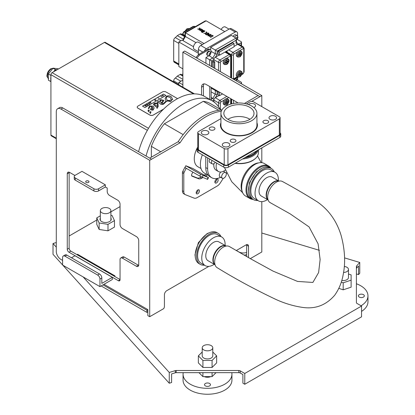 <?xml version="1.0" encoding="UTF-8"?>
<svg xmlns="http://www.w3.org/2000/svg" width="415" height="415" viewBox="0 0 415 415"><rect width="100%" height="100%" fill="white"/><g stroke="black" fill="none" stroke-linecap="round" stroke-linejoin="round"><path stroke-width="0.62" d="M208.506 177.62L207.604 179.379L199.755 176.095L184.893 167.51L185.79 165.751L200.658 174.336L208.506 177.62L192.949 168.552L185.79 165.751M208.901 266.352L166.757 290.682A3.304 1.909 120 0 0 164.423 294.728L164.423 306.301A3.304 1.909 -60 0 1 163.738 308.61L149.711 316.707L147.844 315.628L147.844 309.606L104.009 284.301M248.502 257.58A3.304 1.909 -60 0 1 248.502 257.57L248.502 246.183A3.304 1.909 120 0 0 247.817 244.674A3.304 1.909 120 0 0 246.168 244.834L236.322 250.52M261.813 201.638L261.813 251.983L250.312 258.623M261.813 162.68L261.813 147.885M261.813 106.624L261.813 95.569L259.946 96.648L182.87 52.145L182.87 87.186M251.62 101.457L259.946 96.648M149.711 316.707L149.711 160.289L180.053 142.786A56.808 32.801 -60 0 1 221.288 111.298M201.005 168.542L197.846 166.721A17.233 9.95 -60 0 1 194.277 158.831A17.233 9.95 -60 0 1 197.748 146.993M184.758 167.567L186.159 168.371L184.136 172.324A1.982 1.146 120 0 0 183.809 173.553L183.809 191.574A6.604 3.813 120 0 0 185.178 194.599L183.778 193.789A6.604 3.813 -60 0 1 182.408 190.765L182.408 172.744A1.982 1.146 -60 0 1 182.735 171.514L184.758 167.567L185.458 167.836M191.631 175.768L197.208 177.952A6.604 3.813 120 0 0 200.212 177.48L201.249 176.878M204.31 175.114L206.094 174.082M196.186 192.788A2.314 1.333 -60 0 1 197.198 190.459A2.314 1.333 -60 0 1 198.977 189.842A2.314 1.333 -60 0 1 198.977 192.508A2.314 1.333 -60 0 1 196.663 193.847A2.314 1.333 -60 0 1 196.186 192.788M196.202 193.032A2.314 1.333 120 0 0 198.043 189.847M214.871 181.998A2.314 1.333 -60 0 1 215.878 179.674A2.314 1.333 -60 0 1 217.662 179.052A2.314 1.333 -60 0 1 217.662 181.723A2.314 1.333 -60 0 1 215.349 183.056A2.314 1.333 -60 0 1 214.871 181.998M214.887 182.242A2.314 1.333 120 0 0 216.723 179.057M185.178 194.599A6.604 3.813 120 0 0 185.479 194.739L194.106 198.121A6.604 3.813 120 0 0 197.109 197.649L217.221 186.039A6.604 3.813 120 0 0 220.22 183.041L223.239 178.377M226.289 173.662L226.668 173.076M186.859 168.646L186.159 168.371M202.857 177.568L201.612 178.289A6.604 3.813 -60 0 1 198.609 178.761L192.041 176.188A1.982 1.146 -60 0 1 191.948 176.142A1.982 1.146 -60 0 1 191.865 174.01L192.84 172.101M207.495 174.891L205.71 175.924M50.921 75.099L50.718 81.532L48.384 80.183L48.389 73.995L53.027 68.226L57.664 68.641L58.344 69.03M57.13 69.73L55.361 69.575L53.592 71.774M50.921 79.81A6.541 3.777 -60 0 1 50.734 78.43A6.541 3.777 -60 0 1 50.921 76.842M53.753 71.681A6.541 3.777 -60 0 1 56.969 69.824M50.723 75.343L48.389 73.995M55.361 69.575L53.027 68.226M220.977 236.555A17.907 10.339 120 0 0 218.202 233.36L216.796 232.556A17.902 10.339 120 0 0 207.863 233.453A17.902 10.339 120 0 0 196.171 249.213A17.902 10.339 120 0 0 198.894 263.567L200.295 264.381A17.907 10.339 120 0 0 204.45 265.185M218.202 233.36A17.907 10.339 120 0 0 209.264 234.257A17.907 10.339 120 0 0 197.571 250.022A17.907 10.339 120 0 0 200.295 264.381M225.106 245.457A16.533 9.545 120 0 0 221.693 236.97L217.507 234.568A16.517 9.535 120 0 0 209.269 235.398A16.517 9.535 120 0 0 198.484 249.934A16.517 9.535 120 0 0 200.995 263.172L205.166 265.6A16.533 9.545 120 0 0 213.445 264.791A16.533 9.545 120 0 0 214.218 264.314M221.693 236.97A16.533 9.545 120 0 0 213.445 237.795A16.533 9.545 120 0 0 202.65 252.351A16.533 9.545 120 0 0 205.166 265.6M226.035 245.986L218.876 241.883A10.863 6.272 120 0 0 213.455 242.427A10.863 6.272 120 0 0 206.359 251.993A10.863 6.272 120 0 0 208.014 260.703L215.043 264.791A10.894 6.287 120 0 1 213.518 256.024A10.894 6.287 120 0 1 220.598 246.531A10.894 6.287 120 0 1 226.035 245.986A10.894 6.287 120 0 1 226.154 246.059A10.894 6.287 120 0 0 220.967 246.743A10.894 6.287 120 0 0 214 255.863A10.894 6.287 120 0 0 215.022 264.723M162.69 100.84L161.321 103.273M162.058 101.991L162.69 100.809L162.426 100.311L160.937 100.228L160.372 101.338L161.326 103.335L162.058 101.934M161.326 103.392L160.372 101.369M155.833 99.844L155.843 100.394L155.833 99.901L155.843 100.394L155.179 100.472L155.843 100.342L155.833 99.844L154.94 99.839L154.691 100.155L155.06 100.368L155.469 100.134L155.096 99.927L155.594 99.974L155.179 100.42M155.594 100.025L155.096 99.927M155.06 100.368L155.469 100.134M155.06 100.425L154.691 100.155M148.114 104.793L147.387 105.265L148.114 104.793L147.247 104.29L146.495 104.725L147.19 104.513L147.149 104.969L147.73 104.824L147.273 105.088M147.564 104.782L147.149 104.969M147.19 104.564L146.718 104.788M163.64 95.829L162.27 95.86L162.716 95.554L163.64 95.829L162.773 95.326L162.27 95.808M162.032 96.757L160.942 96.384M158.24 106.39L157.887 102.92L158.24 106.365L157.124 108.372L156.834 107.999L157.254 107.63L155.054 106.136L153.4 104.404L154.214 103.345L156.388 103.019L156.471 103.854L154.66 103.657C154.11 104.046 154.536 104.658 155.947 105.488L157.534 106.598L157.181 102.837L157.871 101.229L159.734 101.359L160.605 99.652L163.992 100.363L162.026 103.257L162.286 103.719L163.256 103.729L166.114 101.006L165.051 98.568L166.508 96.244C168.345 95.497 169.958 95.709 171.343 96.882L172.707 99.569L166.508 101.379L163.635 104.087C161.964 104.813 160.652 104.559 159.702 103.319L158.904 102.23L157.887 102.884M157.254 107.661L156.865 108.04M156.46 103.849L156.388 103.07L154.214 103.397L153.4 104.43M154.66 103.657L154.416 104.056M157.534 106.598L155.947 105.488M155.947 105.54C154.536 104.71 154.11 104.103 154.66 103.709M163.992 100.389L160.605 99.709L159.734 101.416L157.871 101.229M157.871 101.286L157.181 102.868M166.114 101.006L163.256 103.781L162.286 103.719M162.286 103.776L162.032 103.288M172.707 99.595L171.343 96.934C169.958 95.761 168.345 95.549 166.508 96.301L165.051 98.599M165.917 95.502L163.494 94.106L142.594 106.173M163.494 94.106L165.917 95.45L144.96 107.547L142.537 106.152L163.494 94.049M149.001 108.263L149.042 108.574L148.305 108.512L149.633 105.986L153.218 106.162L154.167 108.071L153.031 110.157L150.624 109.845L150.463 109.244L152.046 106.837L150.189 106.307L149.001 108.232M150.463 109.27L152.046 106.837M154.167 108.097L153.218 106.214L149.633 106.038L148.305 108.569M148.648 111.874L147.989 110.629L148.274 110.053L149.156 110.079L148.648 111.843M149.338 110.426L148.274 110.053M148.274 110.105L147.989 110.66M149.156 110.131L149.338 110.4M150.38 113.58L149.722 112.341L150.007 111.76L150.884 111.785L150.38 113.554M151.07 112.133L150.007 111.76M150.007 111.811L149.722 112.366M150.884 111.843L151.07 112.107M163.51 109.171L153.332 115.048A2.48 1.432 180 0 1 149.825 115.048L137.915 108.175A2.48 1.432 180 0 1 137.189 107.163A2.48 1.432 180 0 1 137.189 107.137M177.568 98.651L165.943 91.938A2.48 1.432 0 0 0 162.441 91.938L137.915 106.1A2.48 1.432 0 0 0 137.189 107.106A2.48 1.432 0 0 0 137.915 108.118L149.825 114.997A2.48 1.432 0 0 0 153.332 114.997L163.65 109.041M152.902 108.73L152.533 109.887L151.688 109.866L151.542 109.27M151.688 109.809L152.533 109.83L152.902 108.699L152.538 107.35L151.542 109.244L151.688 109.866M159.184 98.402L158.089 98.033M149.779 103.833L149.006 104.331L149.779 103.833L148.637 103.485L149.115 104.025L148.845 104.181M149.068 104.051L148.414 103.62M150.744 103.086L150.355 102.92M151.076 103.081L149.628 102.972L151.076 103.081L150.536 102.391L149.628 102.915M146.049 105.799L145.696 105.861M146.474 105.737L145.935 106.1L146.474 105.737L145.608 105.234L145.592 105.69L144.788 105.711L145.302 105.955M145.935 106.1L145.375 105.887M145.375 105.83L145.935 106.048M145.323 105.877L144.788 105.711M145.722 105.612L145.385 105.363M171.535 100.191L170.741 101.717L167.655 100.902L170.741 101.659L171.535 100.165L170.16 97.421L167.012 96.513L166.213 97.93L167.292 100.44L169.709 100.414L169.46 101.219L167.655 100.845M169.709 100.472L167.292 100.44M167.292 100.497L166.213 97.956M56.29 138.734L51.258 135.829A1.65 0.955 -60 0 1 50.921 135.077L50.921 74.669A1.65 0.955 -60 0 1 52.088 72.646L104.404 42.439A1.65 0.955 -60 0 1 105.228 42.356L194.443 93.868M101.883 212.771A5.286 3.05 0 0 0 107.641 213.435A5.286 3.05 0 0 0 110.904 210.618A5.286 3.05 0 0 0 105.618 207.562A5.286 3.05 0 0 0 100.337 210.618A5.286 3.05 0 0 0 101.883 212.771M107.988 230.823L99.149 229.454L96.778 224.349L96.778 217.88L99.149 222.985L107.988 224.349L107.988 230.823L114.462 227.088L114.462 220.614L112.092 215.51L110.904 215.323M99.149 222.985L99.149 229.454M107.988 224.349L114.462 220.614M110.904 218.15A5.613 3.242 180 0 1 111.236 219.245A5.613 3.242 180 0 1 107.77 222.243A5.613 3.242 180 0 1 101.649 221.537A5.613 3.242 180 0 1 100.005 219.245A5.613 3.242 180 0 1 100.337 218.15M100.337 215.826L96.778 217.88M56.29 242.536L53.011 243.517L56.29 247.153M83.125 276.914L169.258 372.442L175.275 370.637L175.275 372.795L171.603 373.899L171.603 382.526L169.258 383.232L62.836 265.201M344.549 257.886L359.758 262.462L356.625 265.932A1.982 1.146 0 0 0 356.402 266.461L356.402 302.613A1.982 1.146 0 0 0 356.983 303.422L361.543 306.052L244.767 373.474L240.207 370.844A1.982 1.146 0 0 0 238.807 370.507L176.188 370.507A1.982 1.146 0 0 0 175.275 370.637M319.441 250.344L261.813 233.023M69.134 235.995L96.778 220.033M110.904 211.878L120.049 206.597M348.476 274.004L351.121 274.88L351.121 287.18L343.189 289.82L338.816 288.363M216.651 362.881L212.075 367.457L202.919 367.457L198.344 362.881L198.344 355.868L202.919 360.443L212.075 360.443L216.651 355.868L216.651 362.881M147.844 311.852L146.92 312.386L101.146 285.956M246.635 254.623A6.604 3.813 180 0 1 244.212 255.09M359.758 262.462L359.758 273.246L358.539 274.6L358.539 265.968L356.625 268.09A1.982 1.146 0 0 0 356.402 268.619M244.767 373.474L244.767 384.259L242.9 383.18L242.9 374.553L240.207 372.997A1.982 1.146 0 0 0 238.807 372.665L176.188 372.665A1.982 1.146 0 0 0 175.275 372.795M146.92 312.386L146.92 310.228L147.844 309.694M103.013 284.877L146.92 310.228M236.358 250.499L238.692 251.848A6.604 3.813 0 0 0 246.635 252.465M201.555 95.061L201.555 87.207A6.604 3.813 60 0 1 202.925 84.183A6.604 3.813 60 0 1 206.229 84.51L236.592 102.038A6.604 3.813 60 0 1 237.873 102.987M211.136 87.342L211.136 100.222M209.731 99.413L209.731 86.533M203.993 83.877A6.604 3.813 -120 0 0 203.428 86.128L203.428 95.839M261.813 95.569L184.737 51.066L182.87 52.145M71.468 257.782L74.975 255.759L112.341 277.334L101.831 283.398L101.831 278.009A3.304 1.909 60 0 0 99.496 273.962L66.799 255.085A3.304 1.909 60 0 0 65.15 254.919L63.282 255.998A3.304 1.909 60 0 1 64.932 256.164L97.629 275.041A3.304 1.909 60 0 1 99.963 279.088L99.963 286.635L62.598 265.06L62.598 257.513A3.304 1.909 60 0 1 63.282 255.998M76.92 254.634L77.543 254.276L114.914 275.851L114.286 276.208M114.914 275.851L114.914 276.572M99.963 286.635L112.341 279.492L112.341 277.334M105.343 184.836L98.573 188.747A3.304 1.909 0 0 1 93.899 188.747L75.219 177.957A3.304 1.909 0 0 1 74.249 176.608A3.304 1.909 0 0 1 75.219 175.265L81.988 171.354L105.343 184.836L105.343 186.958L107.205 188.031L107.205 191.419A3.304 1.909 -120 0 0 109.539 195.46L117.715 200.18A3.304 1.909 60 0 1 120.049 204.227L120.049 224.453A3.304 1.909 -120 0 0 122.383 228.499L136.4 236.586A3.304 1.909 60 0 1 138.734 240.633L138.734 264.905A3.304 1.909 60 0 1 138.05 266.42A3.304 1.909 60 0 1 136.4 266.254L122.383 258.161A3.304 1.909 -120 0 0 120.734 258A3.304 1.909 -120 0 0 120.049 259.51L120.049 279.736A2.397 1.385 60 0 1 119.551 280.836A2.397 1.385 60 0 1 118.358 280.716L68.963 252.196A2.397 1.385 60 0 1 67.266 249.265L67.266 173.755A3.304 1.909 60 0 1 67.951 172.241A3.304 1.909 60 0 1 69.601 172.407L74.908 175.467M88.519 181.054A1.65 0.955 180 0 1 89.002 181.729A1.65 0.955 180 0 1 87.352 182.683A1.65 0.955 180 0 1 85.703 181.729A1.65 0.955 180 0 1 86.719 180.847A1.65 0.955 180 0 1 88.519 181.054M105.374 186.978L98.573 190.905A3.304 1.909 180 0 1 93.899 190.905L75.219 180.115A3.304 1.909 180 0 1 74.249 178.766L74.249 176.608M149.711 160.289L60.964 109.052A6.604 3.813 -120 0 0 57.659 108.72L59.527 107.641A6.604 3.813 60 0 1 62.831 107.973L149.711 158.131L178.185 141.707A56.808 32.801 -60 0 1 221.854 110.068M69.175 172.204A3.304 1.909 -120 0 0 69.134 172.676L69.134 248.186A2.397 1.385 -120 0 0 70.83 251.117L120.049 279.534M120.734 258L122.601 256.921A3.304 1.909 60 0 1 124.251 257.087L138.268 265.175A3.304 1.909 -120 0 0 138.693 265.377M57.659 108.72A6.604 3.813 -120 0 0 56.29 111.744L56.29 251.983A6.604 3.813 -120 0 0 60.927 259.427L62.598 260.387M248.502 257.57L246.635 256.491A3.304 1.909 -60 0 1 246.635 256.491L246.635 245.104A3.304 1.909 120 0 0 246.593 244.632M244.414 103.465L258.078 95.569M180.053 142.786L178.185 141.707M341.778 280.467A5.286 3.05 0 0 0 348.476 277.526L348.476 269.434A5.286 3.05 0 0 0 344.289 266.451M343.563 272.479A5.286 3.05 0 0 0 348.476 269.434M351.121 280.167L343.189 282.812L343.189 289.82M343.189 282.812L341.26 282.164M212.781 347.775L212.781 355.868A5.286 3.05 180 0 1 207.5 358.918A5.286 3.05 180 0 1 202.214 355.868L202.214 347.775A5.286 3.05 180 0 1 207.5 344.725A5.286 3.05 180 0 1 212.781 347.775A5.286 3.05 180 0 1 207.5 350.825A5.286 3.05 180 0 1 202.214 347.775M210.716 376.623A5.286 3.05 180 0 1 207.5 377.256A5.286 3.05 180 0 1 204.279 376.623M202.919 372.665L202.919 376.623L198.961 372.665M212.075 372.665L212.075 376.623L202.919 376.623M216.033 372.665L212.075 376.623M212.075 360.443L212.075 367.457M216.651 355.868L212.781 351.998M202.919 360.443L202.919 367.457M202.214 351.998L198.344 355.868M53.011 243.517L53.011 254.307L62.598 264.936M356.402 273.957L358.539 274.6M244.767 384.259L361.543 316.842L361.543 306.052M169.258 372.442L169.258 383.232M204.528 384.695A2.972 1.717 180 0 1 207.5 382.978A2.972 1.717 180 0 1 210.472 384.695A2.972 1.717 180 0 1 207.5 386.412A2.972 1.717 180 0 1 204.528 384.695M183.202 372.665A24.444 14.11 0 0 0 183.056 374.206A24.444 14.11 0 0 0 207.5 388.315A24.444 14.11 0 0 0 231.938 374.206A24.444 14.11 0 0 0 231.793 372.665M183.056 374.206L183.056 380.14A24.444 14.11 0 0 0 207.5 394.25A24.444 14.11 0 0 0 231.938 380.14L231.938 374.206M358.384 295.864A2.972 1.717 180 0 1 361.356 294.147A2.972 1.717 180 0 1 364.329 295.864A2.972 1.717 180 0 1 361.356 297.581A2.972 1.717 180 0 1 358.384 295.864M361.055 305.772A24.77 14.302 0 0 0 367.965 295.864A24.77 14.302 0 0 0 356.402 283.767M361.543 311.406A24.77 14.302 0 0 0 367.965 301.798L367.965 295.864M151.345 157.186L151.345 146.345L160.74 151.771M151.345 146.345A53.509 30.892 -60 0 1 164.376 123.774L183.171 134.626M164.376 123.774L203.241 101.338L218.762 110.297M203.241 101.338A53.509 30.892 -60 0 1 210.561 103.703L221.594 110.074M138.574 151.703A56.808 32.801 -60 0 1 204.74 96.529L212.215 100.845A56.808 32.801 120 0 0 146.049 156.014M220.106 109.212A56.808 32.801 120 0 0 212.215 100.845M212.376 67.028L212.376 61.602L213.777 62.411L213.777 67.837M212.376 61.602L213.352 61.036L214.752 61.845L213.777 62.411M214.752 68.397L214.752 61.845M225.827 51.917L226.331 51.626L227.731 52.435L227.228 52.726M227.731 53.016L227.731 52.435M219.499 55.216L218.098 54.412L218.098 51.232L219.499 52.041L219.499 55.216L234.081 46.796L234.081 43.617L219.499 52.041M218.098 51.232L232.68 42.812L234.081 43.617M197.706 29.086L199.242 28.931L199.553 27.992L199.931 28.21M198.951 29.807L199.19 29.117L197.628 29.045L199.242 28.879L199.553 27.935L199.947 28.163L199.693 28.848L201.259 28.926L199.641 29.086L199.335 30.025L198.935 29.797L199.19 29.117M199.693 28.848L201.182 28.931M209.399 36.395L209.959 35.472L211.557 35.104L213.258 35.851L210.696 37.324L209.368 36.162M211.557 35.156L213.211 35.877M210.312 35.628L209.866 36.328L210.649 36.956L212.62 35.82L211.484 35.363L210.312 35.628M209.84 36.209L210.649 36.956M209.399 36.338L209.959 35.42L211.557 35.104M210.649 37.013L212.62 35.82M203.895 33.397L205.882 33.143L206.38 31.934L206.753 32.147M205.441 34.289L205.814 33.35L203.822 33.356L205.882 33.091L206.38 31.877L206.774 32.105L206.374 33.05L208.397 33.044L206.297 33.309L205.809 34.502L205.42 34.279L205.814 33.35M206.374 33.05L208.32 33.055M210.867 34.471L208.304 35.944L207.842 35.674L208.626 34.487L206.582 34.948L206.11 34.678L208.672 33.2L209.01 33.397L206.805 34.668L209.181 34.31L208.346 35.555L210.55 34.284L210.867 34.471M208.346 35.555L210.55 34.284M210.55 34.341L210.82 34.497M206.805 34.668L208.973 34.191M206.156 34.704L208.672 33.2M208.672 33.257L208.963 33.423M207.868 35.69L208.626 34.487M199.895 30.181L200.414 29.595L202.287 29.507L202.65 29.947M200.326 30.217L200.533 30.518L201.799 30.394L202.012 29.667M202.012 29.615L200.751 29.735L200.533 30.461L201.799 30.342L202.012 29.615L202.219 29.911M200.414 29.543L202.287 29.455L202.65 29.916L202.131 30.534L200.258 30.622L199.895 30.15L200.414 29.595M201.197 31.773L201.405 31.348L202.313 31.239L202.484 30.591L203.329 30.409L204.958 31.115M201.197 31.722L201.405 31.296L202.313 31.187L202.484 30.534L203.329 30.357L205.005 31.084L202.447 32.562L201.197 31.722L201.405 31.348M202.852 30.731L202.66 31.084L203.428 31.602L204.377 31.058L202.852 30.731L202.66 31.135L203.428 31.602M202.852 30.788L202.66 31.135L202.852 30.788M201.809 31.473L202.396 32.199L203.143 31.763L201.809 31.473L201.669 31.758L202.396 32.199M202.313 31.187L202.484 30.591M203.428 31.654L204.377 31.058M202.396 32.251L203.143 31.763M204.061 43.559L185.396 32.785L206.141 20.838L224.78 31.597M238.604 44.192L241.11 42.745L241.11 45.64M198.401 53.27L178.834 41.977L182.086 40.079L183.02 40.618L183.259 39.103M182.87 68.838L178.834 66.509L178.834 41.977M195.968 57.55L198.474 54.567L207.443 49.39A3.963 2.288 -60 0 1 209.425 49.193L210.358 49.733A3.963 2.288 -60 0 1 211.09 52.43L210.856 52.824M196.902 58.09L199.407 55.107L198.474 54.567M199.407 55.107L208.377 49.925A3.963 2.288 -60 0 1 210.358 49.733M209.316 55.486L205.928 57.618L205.928 63.303M210 51.429L209.534 51.159A2.314 1.333 120 0 0 207.754 51.782A2.314 1.333 120 0 0 206.743 54.106A2.314 1.333 120 0 0 207.22 55.164L207.692 55.434A2.314 1.333 120 0 1 207.21 54.375A2.314 1.333 120 0 1 208.221 52.051A2.314 1.333 120 0 1 210 51.429L210.867 53.027C210.234 55.408 209.17 56.212 207.692 55.434M204.336 51.18A3.304 1.909 -60 0 1 206.343 48.716L235.227 32.038A3.304 1.909 -60 0 1 236.877 31.877A3.304 1.909 -60 0 1 237.562 33.387L237.562 35.949M237.562 38.528L237.562 39.612M210.623 49.93L210.623 47.346L231.363 35.4L236.031 38.097L215.292 50.044L210.623 47.346M233.189 36.453A2.314 1.333 -60 0 1 235.694 34.741L237.095 35.55A2.314 1.333 120 0 0 234.589 37.262M211.531 66.54L211.531 60.855L205.928 57.618M213.984 58.92L209.16 55.75M215.473 57.14L217.159 54.225L215.292 53.779L211.178 51.403M217.159 54.225L217.159 51.123L215.292 50.044L215.292 53.779L212.895 57.908L209.663 59.776L209.663 65.461M217.159 51.123L236.031 40.255L236.42 38.953L236.031 38.097M236.031 40.255L236.031 43.279L236.42 42.475L236.42 38.953A0.991 0.571 -60 0 0 237.167 38.652A0.991 0.571 -60 0 0 237.572 37.687A0.991 0.571 -60 0 0 236.975 37.231A0.991 0.571 -60 0 0 236.202 38.237M237.878 43.534L238.189 44.135M236.944 39.259L241.11 41.666A1.323 0.763 180 0 1 241.499 42.206A1.323 0.763 180 0 1 241.11 42.745M221.133 29.491A4.103 2.371 -60 0 1 225.319 26.975L229.054 29.133M198.401 51.714L194.277 49.333A4.103 2.371 -60 0 1 194.277 44.592A4.103 2.371 -60 0 1 198.38 42.221L202.38 44.53M195.999 42.636L185.396 36.515L185.396 32.785L185.012 32.562L205.207 20.932L206.141 20.838M193.489 46.703L182.071 40.11M198.401 54.656L198.401 49.525A3.304 1.909 -60 0 1 200.736 45.479L229.62 28.801A3.304 1.909 -60 0 1 231.269 28.64L236.877 31.877M185.033 36.038L185.396 36.515L183.02 40.618M180.883 40.795L175.358 37.604L177.293 35.659L180.079 34.051A2.314 1.333 -60 0 1 181.231 33.931L184.991 36.105M177.293 35.659L183.254 39.098M178.834 64.885L174.093 62.146L173.683 61.244L173.683 40.421A2.267 1.307 -60 0 1 175.358 37.604M213.3 101.519L214.534 102.422M214.752 102.598L214.752 102.297M219.499 95.673L218.098 94.864L218.098 91.684L219.499 92.493L219.499 95.673L222.528 93.92M218.098 91.684L218.373 91.523M219.774 92.332L219.499 92.493M240.747 83.405L241.11 83.197L241.11 83.617M182.87 84.759L178.834 82.429L182.086 80.531L182.87 80.987M178.834 84.857L178.834 82.429M211.136 91.435A3.963 2.288 -60 0 1 211.136 92.612M237.562 78.98L237.562 80.064M213.984 99.372L211.136 97.343M215.473 97.592L217.159 94.677L215.292 94.231L211.178 91.855M217.159 94.677L217.159 91.575L211.136 88.094M236.042 80.692L236.42 79.405L235.487 78.233M236.944 79.711L241.11 82.118A1.323 0.763 180 0 1 241.499 82.658A1.323 0.763 180 0 1 241.11 83.197M182.87 81.024L182.071 80.562M182.87 80.909L182.87 80.37M180.883 81.247L175.358 78.056L177.293 76.111L180.079 74.503A2.314 1.333 -60 0 1 181.231 74.389L182.87 75.333M177.293 76.111L182.87 79.327M173.683 81.88L173.683 80.873A2.267 1.307 -60 0 1 175.358 78.056M226.668 61.897L227.171 62.193L227.171 63.516L226.683 63.796L226.683 62.473L226.18 62.183M226.683 62.473L225.573 63.111L225.573 62.53L226.683 61.887L226.683 60.663L227.171 60.383L227.171 61.607L228.307 60.953L228.307 61.534L227.171 62.193M228.307 61.534L227.804 61.244M227.171 61.607L226.683 61.327M227.171 63.516L226.683 63.236M224.811 64.631L223.877 64.092A3.304 1.909 -60 0 1 224.375 59.547A3.304 1.909 -60 0 1 226.678 58.219A3.304 1.909 -60 0 1 227.181 58.37L228.115 58.909A3.304 1.909 120 0 0 225.568 59.796A3.304 1.909 120 0 0 224.126 63.116A3.304 1.909 120 0 0 224.811 64.631L226.938 64.413C229.293 61.503 229.682 59.672 228.115 58.909M219.146 55.019L215.25 57.265A1.982 1.146 120 0 0 213.85 59.693L213.85 61.321M226.678 58.219L230.201 56.186A1.323 0.763 -120 0 0 229.267 54.567A1.982 1.146 120 0 1 230.258 54.469L225.584 51.776A1.982 1.146 120 0 0 225.521 51.74M239.746 74.259L240.249 74.55L240.249 75.878L239.766 76.158L239.766 74.83L239.258 74.539M239.766 74.83L238.656 75.473L238.656 74.887L239.766 74.244L239.766 73.019L240.249 72.739L240.249 73.963L241.385 73.31L241.385 73.891L240.249 74.55M241.385 73.891L240.882 73.6M240.249 73.963L239.766 73.683M240.249 75.878L239.766 75.592M239.746 54.349L240.249 54.64L240.249 55.968L239.766 56.248L239.766 54.92L239.258 54.63M239.766 54.92L238.656 55.563L238.656 54.977L239.766 54.339L239.766 53.115L240.249 52.835L240.249 54.059L241.385 53.4L241.385 53.986L240.249 54.64M241.385 53.986L240.882 53.691M240.249 54.059L239.766 53.779M240.249 55.968L239.766 55.688M237.888 57.078L236.955 56.539A3.304 1.909 -60 0 1 237.458 52A3.304 1.909 -60 0 1 239.756 50.666A3.304 1.909 -60 0 1 240.259 50.817L241.193 51.356A3.304 1.909 120 0 0 238.646 52.243A3.304 1.909 120 0 0 237.204 55.569A3.304 1.909 120 0 0 237.888 57.078L240.015 56.86C242.37 53.955 242.759 52.119 241.193 51.356M237.888 77.034L236.955 76.495A3.304 1.909 -60 0 1 236.955 72.682A3.304 1.909 -60 0 1 240.259 70.778L241.193 71.313A3.304 1.909 120 0 0 238.646 72.2A3.304 1.909 120 0 0 237.204 75.525A3.304 1.909 120 0 0 237.888 77.034L240.015 76.817C242.37 73.912 242.759 72.075 241.193 71.313M239.756 50.666L243.278 48.638A1.323 0.763 -120 0 0 242.344 47.02A1.982 1.146 120 0 1 243.335 46.921L238.661 44.223A1.982 1.146 120 0 0 237.671 44.322L234.081 46.397M227.404 50.651A1.982 1.146 120 0 0 226.938 51.979M226.668 102.355L227.171 102.645L227.171 103.968L226.683 104.248L226.683 102.925L226.18 102.635M226.683 102.925L225.573 103.563L225.573 102.982L226.683 102.339L226.683 101.115L227.171 100.835L227.171 102.059L228.307 101.405L228.307 101.986L227.171 102.645M228.307 101.986L227.804 101.696M227.171 102.059L226.683 101.779M227.171 103.968L226.683 103.688M224.811 105.083L223.877 104.544A3.304 1.909 -60 0 1 224.375 99.999A3.304 1.909 -60 0 1 226.678 98.671A3.304 1.909 -60 0 1 227.181 98.822L228.115 99.361A3.304 1.909 120 0 0 225.568 100.248A3.304 1.909 120 0 0 224.126 103.568A3.304 1.909 120 0 0 224.811 105.083L226.938 104.865C229.293 101.96 229.682 100.124 228.115 99.361M219.146 95.471L215.25 97.717A1.982 1.146 120 0 0 213.85 100.145L213.85 101.779M207.63 157.861L207.63 168.651A19.816 11.444 120 0 0 211.733 177.724A19.816 11.444 120 0 0 220.64 177.278M226.191 173.242A19.816 11.444 120 0 0 226.569 172.868M222.326 178.253A3.304 1.909 120 0 0 224.873 177.366A3.304 1.909 120 0 0 226.315 174.046A3.304 1.909 120 0 0 225.63 172.531A3.304 1.909 120 0 0 222.326 174.44A3.304 1.909 120 0 0 222.326 178.253L219.992 176.904A3.304 1.909 -60 0 1 220.79 172.028M216.096 170.171A11.096 6.407 -60 0 1 213.886 163.692A11.096 6.407 -60 0 0 216.096 170.171L218.43 171.519A11.096 6.407 120 0 0 225.361 170.031M212.029 160.403A3.304 1.909 120 0 0 212.215 163.863L209.881 162.519A3.304 1.909 -60 0 1 209.694 159.054M211.733 177.724L209.866 176.645A19.816 11.444 -60 0 1 205.762 167.572L205.762 156.782M208.231 175.317L204.429 173.122A19.489 11.252 -60 0 1 200.393 164.2A19.489 11.252 -60 0 1 202.375 154.826M248.959 162.213L253.726 159.863M258.69 162.882A17.689 10.214 120 0 0 253.632 164.568A17.689 10.214 120 0 0 242.194 191.455M270.979 168.308A18.768 10.837 120 0 0 268.64 166.005L264.298 163.5A18.768 10.837 120 0 0 254.914 164.428A18.768 10.837 120 0 0 242.656 180.966A18.768 10.837 120 0 0 245.53 196.005L249.872 198.51A18.768 10.837 120 0 0 253.036 199.387M268.64 166.005A18.768 10.837 120 0 0 259.256 166.939A18.768 10.837 120 0 0 246.998 183.477A18.768 10.837 120 0 0 249.872 198.51M270.295 167.914A18.229 10.525 120 0 0 259.717 167.644A18.229 10.525 120 0 0 247.418 185.168A18.229 10.525 120 0 0 252.351 198.993M274.263 171.862A17.944 10.359 120 0 0 271.467 168.589L270.061 167.779A17.944 10.359 120 0 0 261.087 168.666A17.944 10.359 120 0 0 249.368 184.478A17.944 10.359 120 0 0 252.118 198.858L253.524 199.667A17.944 10.359 120 0 0 257.757 200.455M271.467 168.589A17.944 10.359 120 0 0 262.498 169.481A17.944 10.359 120 0 0 250.774 185.292A17.944 10.359 120 0 0 253.524 199.667M278.377 180.717A16.507 9.529 120 0 0 274.984 172.277L270.751 169.834A16.507 9.529 120 0 0 262.498 170.648A16.507 9.529 120 0 0 251.713 185.199A16.507 9.529 120 0 0 254.239 198.427L258.472 200.87A16.507 9.529 120 0 0 266.726 200.051A16.507 9.529 120 0 0 267.483 199.589M274.984 172.277A16.507 9.529 120 0 0 266.726 173.091A16.507 9.529 120 0 0 255.941 187.642A16.507 9.529 120 0 0 258.472 200.87M279.056 181.111L272.178 177.138A10.894 6.292 120 0 0 266.726 177.677A10.894 6.292 120 0 0 259.608 187.279A10.894 6.292 120 0 0 261.279 196.01L268.095 199.942M279.036 181.111A10.894 6.292 120 0 0 273.848 181.791A10.894 6.292 120 0 0 266.824 191.092A10.894 6.292 120 0 0 268.085 199.916M278.942 181.132A10.894 6.292 120 0 0 274.185 181.983A10.894 6.292 120 0 0 267.286 190.905A10.894 6.292 120 0 0 268.049 199.802M246.168 156.917A18.167 10.489 0 0 0 252.47 154.551A18.167 10.489 0 0 0 256.574 150.91M235.03 163.349A18.317 10.577 0 0 0 252.579 160.589A18.317 10.577 0 0 0 255.095 158.779L255.484 158.426A18.779 10.842 0 0 0 258.405 152.616L258.405 149.851M235.336 163.173A18.779 10.842 0 0 0 252.906 160.283A18.779 10.842 0 0 0 255.484 158.426M242.557 159.002A18.779 10.842 0 0 0 252.906 155.962A18.779 10.842 0 0 0 258.177 149.986M244.565 157.84A18.167 10.489 0 0 0 252.47 155.163A18.167 10.489 0 0 0 257.108 150.603M197.748 147.683A3.304 1.909 0 0 0 197.089 148.829A3.304 1.909 0 0 0 198.054 150.178L223.747 165.009A3.304 1.909 0 0 0 228.416 165.009L279.798 135.342A3.304 1.909 0 0 0 280.768 133.993A3.304 1.909 0 0 0 280.104 132.852M280.104 117.813L280.104 133.993A2.64 1.525 180 0 1 279.331 135.072L227.949 164.739A2.64 1.525 180 0 1 224.214 164.739L198.52 149.908A2.64 1.525 180 0 1 197.748 148.829L197.748 132.65A2.64 1.525 0 0 0 198.52 133.723L224.214 148.56A2.64 1.525 0 0 0 227.949 148.56L279.331 118.892A2.64 1.525 0 0 0 280.104 117.813A2.64 1.525 0 0 0 279.331 116.734L253.643 101.903A2.64 1.525 0 0 0 249.903 101.903L246.422 103.916M250.997 133.324A18.499 10.681 0 0 0 250.613 133.137M227.238 133.137A18.499 10.681 0 0 0 226.855 133.324M280.768 133.993L280.768 136.151A3.304 1.909 180 0 1 279.798 137.5L228.416 167.167A3.304 1.909 180 0 1 223.747 167.167L198.054 152.336A3.304 1.909 180 0 1 197.089 150.987L197.089 148.829M256.927 122.778A18.499 10.681 180 0 1 257.425 125.231A18.499 10.681 180 0 1 238.926 135.907A18.499 10.681 180 0 1 220.432 125.231A18.499 10.681 180 0 1 220.925 122.778M275.477 116.262A3.797 2.194 180 0 1 276.592 117.813A3.797 2.194 180 0 1 272.79 120.008A3.797 2.194 180 0 1 268.993 117.813A3.797 2.194 180 0 1 271.337 115.79A3.797 2.194 180 0 1 275.477 116.262M248.502 104.564A3.797 2.194 180 0 1 254.457 104.129A3.797 2.194 180 0 1 255.573 105.68A3.797 2.194 180 0 1 253.819 107.527M228.769 143.232A3.797 2.194 180 0 1 229.879 144.783A3.797 2.194 180 0 1 226.082 146.977A3.797 2.194 180 0 1 222.284 144.783A3.797 2.194 180 0 1 224.629 142.755A3.797 2.194 180 0 1 228.769 143.232M207.749 131.099A3.797 2.194 180 0 1 208.859 132.65A3.797 2.194 180 0 1 205.062 134.839A3.797 2.194 180 0 1 201.265 132.65A3.797 2.194 180 0 1 203.609 130.621A3.797 2.194 180 0 1 207.749 131.099M267.815 120.687A2.874 1.66 180 0 1 268.661 121.86A2.874 1.66 180 0 1 265.787 123.52A2.874 1.66 180 0 1 262.913 121.86A2.874 1.66 180 0 1 264.687 120.329A2.874 1.66 180 0 1 267.815 120.687M214.099 127.431A2.874 1.66 180 0 1 214.944 128.603A2.874 1.66 180 0 1 212.07 130.263A2.874 1.66 180 0 1 209.196 128.603A2.874 1.66 180 0 1 210.97 127.068A2.874 1.66 180 0 1 214.099 127.431M235.118 139.565A2.874 1.66 180 0 1 235.964 140.737A2.874 1.66 180 0 1 233.09 142.397A2.874 1.66 180 0 1 230.216 140.737A2.874 1.66 180 0 1 231.99 139.207A2.874 1.66 180 0 1 235.118 139.565M220.925 118.633L198.52 131.571A2.64 1.525 0 0 0 197.748 132.65M212.215 163.863A3.304 1.909 120 0 0 215.307 162.296M216.609 163.048A11.096 6.407 120 0 0 218.43 171.519M249.965 119.297A15.08 8.705 0 0 0 227.892 119.297M228.266 119.52A15.08 8.705 180 0 1 223.846 113.362A15.08 8.705 180 0 1 238.926 104.658A15.08 8.705 180 0 1 254.006 113.362A15.08 8.705 180 0 1 244.7 121.408A15.08 8.705 180 0 1 228.266 119.52M256.927 113.362L256.927 125.231A18.001 10.391 180 0 1 245.815 134.834A18.001 10.391 180 0 1 226.201 132.582A18.001 10.391 180 0 1 220.925 125.231L220.925 113.362A18.001 10.391 180 0 1 238.926 102.972A18.001 10.391 180 0 1 256.927 113.362A18.001 10.391 180 0 1 245.815 122.965A18.001 10.391 180 0 1 226.201 120.713A18.001 10.391 180 0 1 220.925 113.362M217.403 267.825A12.222 7.102 -60.1 0 1 217.232 267.732A12.222 7.102 -60.1 0 1 217.169 253.607A12.222 7.102 -60.1 0 1 229.417 246.546L251.018 259.027L273.08 271.125L297.519 281.422L312.879 282.444L318.611 272.551L320.126 259.541L318.103 243.844L309.056 226.896L290.152 213.855L270.134 202.613A12.222 7.014 120.5 0 0 270.258 202.686M217.232 267.727C235.694 279.077 255.241 289.644 275.876 299.423C284.545 303.381 293.353 306.026 302.312 307.365C315.167 309.331 325.941 305.31 334.64 295.293C338.941 289.291 341.763 282.506 343.117 274.943C345.659 262.845 344.958 249.56 341.016 235.092C336.57 220.858 328.67 209.788 317.314 201.892C305.393 194.407 293.804 187.632 282.548 181.563A12.222 7.014 120.5 0 0 270.295 188.529A12.222 7.014 120.5 0 0 270.134 202.613M207.241 179.285L208.143 177.527M202.23 177.324L203.132 175.566M199.755 176.095L200.658 174.336M182.408 190.765L183.809 191.574M182.408 172.744L183.809 173.553M182.735 171.514L184.136 172.324M197.208 177.952L198.609 178.761M200.212 177.48L201.612 178.289M48.384 78.565A5.945 3.434 -60 0 1 47.419 76.028A5.945 3.434 -60 0 1 51.621 68.75A5.945 3.434 -60 0 1 54.381 68.345M52.088 72.646L148.518 128.318M104.404 42.439L193.499 93.878M203.428 86.128L201.555 87.207M64.932 256.164L66.799 255.085M99.963 279.088L101.831 278.009M97.629 275.041L99.496 273.962M75.219 177.957L75.219 180.115M93.899 188.747L93.899 190.905M98.573 188.747L98.573 190.905M67.266 173.755L69.134 172.676M67.266 249.265L69.134 248.186M68.963 252.196L70.83 251.117M118.358 280.716L120.049 279.736M122.383 258.161L124.251 257.087M136.4 266.254L138.268 265.175M60.964 109.052L62.831 107.973M248.502 246.183L246.635 245.104M151.579 159.21L149.711 158.131M176.188 370.507L176.188 372.665M238.807 370.507L238.807 372.665M240.207 370.844L240.207 372.997M356.625 265.932L356.625 268.09M50.921 135.077L56.29 138.174M50.921 74.669L147.351 130.341M236.031 43.279L237.359 44.504M211.531 60.855L213.86 59.511M208.377 49.925L207.443 49.39M184.654 36.691L180.079 34.051M178.834 43.393L173.683 40.421M178.834 63.972L173.683 60.995M178.834 64.216L173.683 61.244M210.483 53.566A0.991 0.571 -60 0 1 209.777 54.78A0.991 0.571 -60 0 1 209.077 54.375A0.991 0.571 -60 0 1 209.777 53.162A0.991 0.571 -60 0 1 210.483 53.566M235.227 32.038L229.62 28.801M206.343 48.716L200.736 45.479M202.805 52.067L198.401 49.525M217.159 91.575L217.813 91.201M212.273 100.876L213.86 99.963M215.945 90.122L215.292 90.496L215.292 94.231L212.895 98.36L211.136 99.377M236.031 78.549L234.185 79.618M182.87 76.111L180.079 74.503M178.834 83.846L173.683 80.873M236.202 78.689A0.991 0.571 -60 0 1 236.975 77.683A0.991 0.571 -60 0 1 237.572 78.139A0.991 0.571 -60 0 1 237.167 79.104A0.991 0.571 -60 0 1 236.42 79.426M228.8 60.958A2.64 1.525 -60 0 1 226.927 64.195A2.64 1.525 -60 0 1 225.06 63.116A2.64 1.525 -60 0 1 226.927 59.885A2.64 1.525 -60 0 1 228.8 60.958M220.391 71.65L220.391 62.39A1.323 0.763 180 0 1 218.523 62.39L218.523 70.571M220.391 62.39A0.659 0.384 -60 0 1 220.858 61.581A1.323 0.763 -120 0 0 219.924 59.962A1.982 1.146 120 0 0 218.523 62.39L213.85 59.693M224.94 52.072L229.267 54.567L219.924 59.962L215.25 57.265M220.858 61.581L224.375 59.547M230.201 56.186A0.659 0.384 -60 0 1 230.667 56.456A1.323 0.763 0 0 0 231.051 55.916L231.051 77.807M230.667 56.456L230.667 77.584M241.878 53.41A2.64 1.525 -60 0 1 240.01 56.648A2.64 1.525 -60 0 1 238.137 55.569A2.64 1.525 -60 0 1 240.01 52.332A2.64 1.525 -60 0 1 241.878 53.41M241.878 73.367A2.64 1.525 -60 0 1 240.01 76.604A2.64 1.525 -60 0 1 238.137 75.525A2.64 1.525 -60 0 1 240.01 72.288A2.64 1.525 -60 0 1 241.878 73.367M233.635 79.301L233.661 79.286A1.323 0.763 -120 0 0 233.936 78.679A0.659 0.384 -60 0 1 233.469 78.409A1.323 0.763 180 0 1 232.483 78.632M233.469 78.409L233.469 54.837A1.323 0.763 180 0 1 231.601 54.837L231.601 78.124M233.469 54.837A0.659 0.384 -60 0 1 233.936 54.028A1.323 0.763 -120 0 0 233.002 52.415A1.982 1.146 120 0 0 231.601 54.837L227.731 52.606M237.671 44.322L242.344 47.02L233.002 52.415L228.681 49.919M233.936 54.028L237.458 52M243.278 48.638A0.659 0.384 -60 0 1 243.745 48.908A1.323 0.763 0 0 0 244.134 48.368L244.134 71.935L243.003 73.891L241.753 74.612M243.745 48.908L243.745 72.475A1.323 0.763 0 0 0 244.134 71.935M243.745 72.475A0.659 0.384 -60 0 1 243.278 73.284A1.323 0.763 60 0 1 243.003 73.891M243.278 73.284L241.94 74.057M237.333 76.718L233.936 78.679M228.8 101.416A2.64 1.525 -60 0 1 226.927 104.647A2.64 1.525 -60 0 1 225.06 103.568A2.64 1.525 -60 0 1 226.927 100.337A2.64 1.525 -60 0 1 228.8 101.416M220.391 109.378L220.391 102.842A1.323 0.763 180 0 1 218.523 102.842L218.523 106.655M220.391 102.842A0.659 0.384 -60 0 1 220.858 102.033A1.323 0.763 -120 0 0 219.924 100.414A1.982 1.146 120 0 0 218.523 102.842L213.85 100.145M226.849 96.415L219.924 100.414L215.25 97.717M220.858 102.033L224.375 99.999M226.678 98.671L228.717 97.494M230.667 98.62L230.667 104.129M231.601 99.159L231.601 103.875M233.469 103.46L233.469 100.238M182.87 73.284L182.636 74.254A1.323 0.763 -0 0 0 182.87 74.69M185.422 30.892A3.304 1.909 -60 0 1 188.877 28.702L187.938 28.495L186.766 28.915L185.012 31.125M193.105 26.456L183.762 31.851A1.323 0.763 60 0 1 184.421 31.914L193.763 26.518A1.982 1.146 -60 0 1 194.754 26.425L193.105 26.456A1.323 0.763 60 0 1 193.763 26.518L194.63 27.022M183.762 31.851L182.636 33.802A1.323 0.763 0 0 0 183.02 34.341A1.982 1.146 -60 0 1 184.421 31.914L185.277 32.406M183.02 34.969L183.02 34.341L185.012 35.493M207.63 168.651L205.762 167.572M198.054 150.178L198.054 152.336M223.747 165.009L223.747 167.167M228.416 165.009L228.416 167.167M279.798 135.342L279.798 137.5M227.949 148.56L227.949 164.739M279.331 118.892L279.331 135.072M198.52 133.723L198.52 149.908M224.214 148.56L224.214 164.739M48.648 78.751C47.154 77.195 46.615 76.033 47.035 75.276C47.243 72.578 48.55 70.379 50.962 68.683L54.598 68.454M209.502 232.628L206.997 233.687L198.375 242.619L194.983 254.805L195.309 257.212M110.904 220.339L110.904 210.618M100.337 220.339L100.337 210.618M236.42 42.159L238.028 43.637M241.499 42.206L241.499 45.863M185.012 36.11L185.012 32.562M183.155 39.275L185.012 36.074M237.095 35.55L237.961 37.148L237.567 38.517L236.42 39.596M236.42 79.405L236.42 80.909M241.499 82.658L241.499 83.84M237.883 77.029L237.567 78.969L236.42 80.048M230.258 54.469L231.051 55.916M243.335 46.921L244.134 48.368M237.722 76.941L233.661 79.286M231.051 98.843L231.051 104.02M182.636 74.254L182.636 75.198M182.636 33.802L182.636 34.746M194.754 26.425L195.211 26.684M257.497 155.947L261.206 162.628M224.437 167.473L231.71 181.703L242.702 192.799M261.476 168.449L256.392 171.867L249.529 182.559L248.409 191.087M223.431 171.265L225.63 172.531"/></g></svg>
